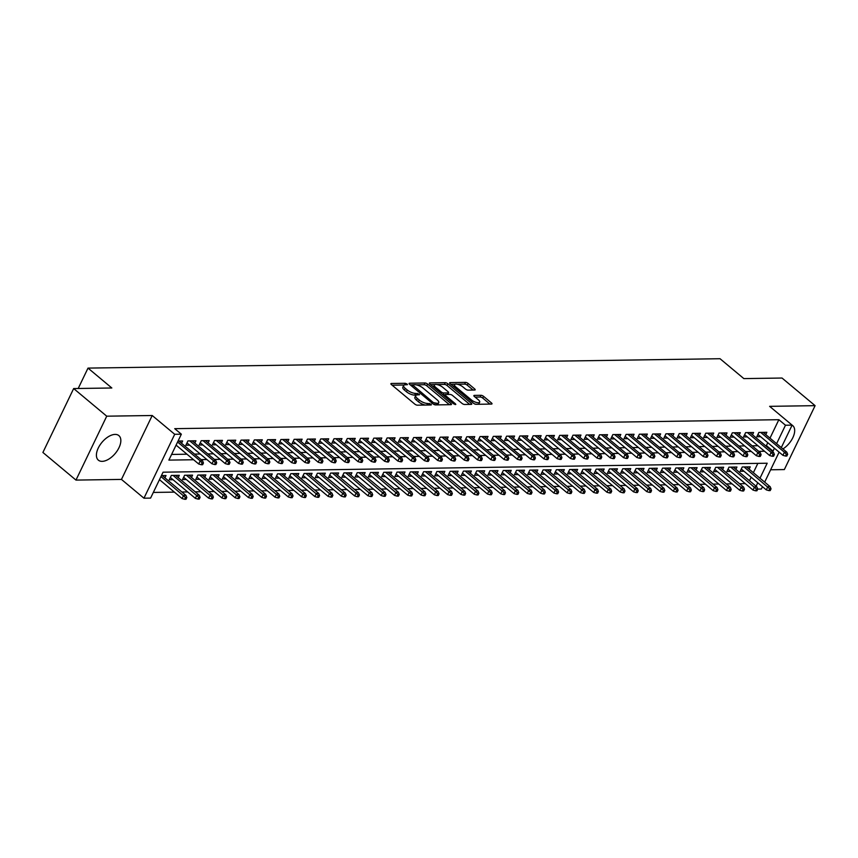 <?xml version="1.0" encoding="UTF-8"?>
<svg xmlns="http://www.w3.org/2000/svg" width="858" height="858" viewBox="0 0 858 858"><rect width="100%" height="100%" fill="white"/><g stroke="black" fill="none" stroke-linecap="round" stroke-linejoin="round"><path stroke-width="1.29" d="M407.089 384.019L405.266 383.279L391.42 383.483A2.016 0.719 25.7 0 0 390.905 383.698A2.016 0.719 25.7 0 0 391.409 384.588L414.789 404.107A2.016 0.719 25.7 0 0 417.396 405.18L431.242 404.965L431.242 404.193L427.627 403.474A6.446 2.284 25.7 0 1 419.305 400.075L417.353 398.444A6.446 2.284 25.7 0 1 415.722 395.592A6.446 2.284 25.7 0 1 417.374 394.905L419.519 394.734L419.165 394.112L415.551 393.393A6.446 2.284 25.7 0 1 407.228 389.982L405.276 388.352A6.446 2.284 25.7 0 1 403.646 385.499A6.446 2.284 25.7 0 1 405.287 384.824L407.443 384.652L407.089 384.019M115.101 434.405A15.991 8.666 129.9 0 0 99.914 445.12A15.991 8.666 129.9 0 0 98.37 460.156A15.991 8.666 129.9 0 0 102.134 461.357A15.991 8.666 129.9 0 0 117.332 450.643A15.991 8.666 129.9 0 0 118.876 435.607A15.991 8.666 129.9 0 0 115.101 434.405M474.667 390.025A2.016 0.719 25.7 0 0 475.182 389.822A2.016 0.719 25.7 0 0 474.667 388.931L468.114 383.451A2.016 0.719 25.7 0 0 465.508 382.389L450.128 382.614A2.016 0.719 25.7 0 0 449.613 382.829A2.016 0.719 25.7 0 0 450.128 383.719L473.509 403.239A2.016 0.719 25.7 0 0 476.104 404.3L491.484 404.075A2.016 0.719 25.7 0 0 491.999 403.861A2.016 0.719 25.7 0 0 491.495 402.97L483.569 396.353A2.016 0.719 25.7 0 0 480.963 395.291L474.388 395.388A2.016 0.719 25.7 0 0 473.873 395.602A2.016 0.719 25.7 0 0 474.377 396.493L478.314 399.774A5.384 1.909 25.7 0 1 479.676 402.155A5.384 1.909 25.7 0 1 476.308 402.423A5.384 1.909 25.7 0 1 471.332 399.882L455.941 387.022A5.384 1.909 25.7 0 1 454.579 384.641A5.384 1.909 25.7 0 1 457.947 384.373A5.384 1.909 25.7 0 1 462.912 386.926L465.486 389.06A2.016 0.719 25.7 0 0 468.082 390.133L474.667 390.025M769.991 438.138L778.86 419.701L785.478 425.225L792.116 425.128L781.306 447.586M73.659 388.556L106.735 416.184L75.976 480.094L42.9 452.466L73.659 388.556L111.83 387.988L88.009 368.103L720.034 358.719L743.843 378.603L782.024 378.035L815.1 405.662L769.626 406.338L792.116 425.128A15.991 8.666 129.9 0 1 792.717 425.6A15.991 8.666 129.9 0 1 793.307 436.636A15.991 8.666 129.9 0 1 782.914 448.938M75.976 480.094L121.461 479.418L152.209 415.508L106.735 416.184M152.209 415.508L174.71 434.287L181.349 434.191L168.876 460.103L193.597 459.738M778.86 419.701L174.732 428.668L181.349 434.191M427.584 384.052A2.016 0.719 25.7 0 0 424.978 382.99L409.598 383.215A2.016 0.719 25.7 0 0 409.084 383.429A2.016 0.719 25.7 0 0 409.598 384.32L432.968 403.839A2.016 0.719 25.7 0 0 435.574 404.901L450.954 404.676A2.016 0.719 25.7 0 0 451.469 404.461A2.016 0.719 25.7 0 0 450.954 403.571L427.584 384.052L426.748 385.778A2.016 0.719 25.7 0 0 424.142 384.716L416.216 384.834M429.869 382.915L445.248 382.689A2.016 0.719 25.7 0 1 447.844 383.751L471.224 403.271A2.016 0.719 25.7 0 1 471.739 404.161A2.016 0.719 25.7 0 1 471.224 404.375L464.639 404.472A2.016 0.719 25.7 0 1 462.033 403.41L452.552 395.495A2.016 0.719 25.7 0 0 449.957 394.423L445.592 394.487A2.016 0.719 25.7 0 0 445.077 394.701A2.016 0.719 25.7 0 0 445.581 395.592L455.459 403.839L455.812 404.461L453.625 403.861L429.858 384.019A2.016 0.719 25.7 0 1 429.354 383.129A2.016 0.719 25.7 0 1 429.869 382.915L429.504 383.655M770.623 469.776L784.341 469.573L815.1 405.662M749.131 469.154L750.235 466.859L742.267 466.977L740.186 471.289L743.972 471.235M735.853 469.347L736.958 467.052L728.989 467.17L726.908 471.492L730.694 471.428M722.575 469.541L723.68 467.245L715.711 467.363L713.631 471.685L717.417 471.632M709.298 469.744L710.403 467.449L702.434 467.567L700.353 471.879L704.139 471.825M696.02 469.937L697.125 467.642L689.156 467.76L687.076 472.082L690.862 472.029M682.743 470.13L683.847 467.835L675.879 467.964L673.798 472.275L677.584 472.222M669.465 470.334L670.57 468.039L662.601 468.157L660.521 472.479L664.307 472.415M656.188 470.527L657.292 468.232L649.324 468.35L647.243 472.672L651.029 472.619M642.91 470.731L644.015 468.436L636.046 468.554L633.965 472.865L637.751 472.812M629.633 470.924L630.737 468.629L622.769 468.747L620.688 473.069L624.474 473.005M616.355 471.117L617.46 468.822L609.491 468.94L607.41 473.262L611.196 473.208M603.077 471.321L604.182 469.026L596.213 469.144L594.133 473.455L597.919 473.401M589.8 471.514L590.905 469.219L582.936 469.337L580.855 473.659L584.641 473.605M576.522 471.718L577.627 469.423L569.658 469.541L567.578 473.852L571.364 473.798M563.245 471.911L564.35 469.616L556.381 469.734L554.3 474.056L558.086 473.991M549.967 472.104L551.072 469.809L543.103 469.927L541.023 474.249L544.809 474.195M536.69 472.308L537.794 470.012L529.826 470.13L527.745 474.442L531.531 474.388M523.412 472.501L524.517 470.205L516.548 470.323L514.468 474.646L518.253 474.581M510.135 472.694L511.239 470.399L503.271 470.516L501.19 474.839L504.976 474.785M496.857 472.897L497.962 470.602L489.993 470.72L487.912 475.032L491.698 474.978M483.58 473.09L484.684 470.795L476.716 470.913L474.635 475.235L478.421 475.182M470.302 473.294L471.407 470.999L463.438 471.117L461.357 475.429L465.143 475.375M457.024 473.487L458.129 471.192L450.16 471.31L448.08 475.632L451.866 475.568M443.747 473.68L444.852 471.385L436.883 471.503L434.802 475.825L438.588 475.772M430.469 473.884L431.574 471.589L423.605 471.707L421.525 476.018L425.311 475.965M417.192 474.077L418.296 471.782L410.328 471.9L408.247 476.222L412.033 476.158M403.914 474.27L405.019 471.975L397.05 472.093L394.97 476.415L398.756 476.362M390.637 474.474L391.741 472.179L383.773 472.297L381.692 476.608L385.478 476.555M377.359 474.667L378.464 472.372L370.495 472.49L368.414 476.812L372.2 476.758M364.082 474.871L365.186 472.576L357.218 472.694L355.137 477.005L358.923 476.951M350.804 475.064L351.909 472.769L343.94 472.887L341.859 477.209L345.645 477.145M337.526 475.257L338.631 472.962L330.662 473.08L328.582 477.402L332.368 477.348M324.249 475.461L325.354 473.166L317.385 473.284L315.304 477.595L319.09 477.541M310.971 475.654L312.076 473.359L304.107 473.477L302.027 477.799L305.813 477.745M297.694 475.847L298.799 473.552L290.83 473.68L288.749 477.992L292.535 477.938M284.416 476.051L285.521 473.755L277.552 473.873L275.472 478.196L279.258 478.131M271.139 476.244L272.243 473.948L264.275 474.066L262.194 478.389L265.98 478.335M257.861 476.447L258.966 474.152L250.997 474.27L248.917 478.582L252.702 478.528M244.584 476.64L245.688 474.345L237.72 474.463L235.639 478.785L239.425 478.721M231.306 476.834L232.411 474.538L224.442 474.656L222.361 478.979L226.147 478.925M218.029 477.037L219.133 474.742L211.165 474.86L209.084 479.172L212.87 479.118M204.751 477.23L205.856 474.935L197.887 475.053L195.806 479.375L199.592 479.322M191.473 477.434L192.578 475.139L184.609 475.257L182.529 479.568L186.315 479.515M178.196 477.627L179.301 475.332L171.332 475.45L169.251 479.772L173.037 479.708M181.542 443.275L182.647 440.98L178.046 441.055M194.82 443.082L195.924 440.787L187.956 440.905L185.875 445.216L189.661 445.163M208.097 442.878L209.202 440.583L201.233 440.701L199.153 445.023L202.938 444.97M221.375 442.685L222.479 440.39L214.511 440.508L212.43 444.83L216.216 444.766M234.652 442.492L235.757 440.197L227.788 440.315L225.708 444.626L229.494 444.573M247.93 442.288L249.034 439.993L241.066 440.111L238.985 444.433L242.771 444.38M261.207 442.095L262.312 439.8L254.343 439.918L252.263 444.24L256.049 444.176M274.485 441.902L275.59 439.607L267.621 439.725L265.54 444.036L269.326 443.983M287.762 441.698L288.867 439.403L280.898 439.521L278.818 443.843L282.604 443.79M301.04 441.505L302.145 439.21L294.176 439.328L292.095 443.64L295.881 443.586M314.318 441.302L315.422 439.006L307.454 439.124L305.373 443.447L309.159 443.393M327.595 441.109L328.7 438.813L320.731 438.931L318.65 443.254L322.436 443.189M340.873 440.915L341.977 438.62L334.009 438.738L331.928 443.05L335.714 442.996M354.15 440.712L355.255 438.417L347.286 438.535L345.206 442.857L348.991 442.803M367.428 440.519L368.532 438.224L360.564 438.341L358.483 442.664L362.269 442.599M380.705 440.315L381.81 438.02L373.841 438.148L371.761 442.46L375.547 442.406M393.983 440.122L395.088 437.827L387.119 437.945L385.049 442.267L388.824 442.213M407.26 439.929L408.365 437.634L400.396 437.752L398.326 442.063L402.102 442.009M420.538 439.725L421.643 437.43L413.674 437.548L411.604 441.87L415.379 441.816M433.816 439.532L434.92 437.237L426.952 437.355L424.882 441.677L428.657 441.613M447.093 439.339L448.198 437.044L440.229 437.162L438.159 441.473L441.934 441.42M460.371 439.135L461.475 436.84L453.507 436.958L451.437 441.28L455.223 441.226M473.648 438.942L474.753 436.647L466.784 436.765L464.714 441.087L468.5 441.023M486.926 438.738L488.03 436.443L480.062 436.561L477.992 440.883L481.778 440.83M500.203 438.545L501.308 436.25L493.339 436.368L491.269 440.69L495.055 440.637M513.481 438.352L514.586 436.057L506.617 436.175L504.547 440.486L508.333 440.433M526.758 438.148L527.863 435.853L519.894 435.971L517.824 440.293L521.61 440.24M540.036 437.955L541.141 435.66L533.172 435.778L531.102 440.1L534.888 440.036M553.313 437.762L554.418 435.467L546.449 435.585L544.38 439.897L548.165 439.843M566.591 437.559L567.696 435.263L559.727 435.381L557.657 439.704L561.443 439.65M579.869 437.365L580.973 435.07L573.005 435.188L570.935 439.5L574.721 439.446M593.146 437.162L594.251 434.867L586.282 434.985L584.212 439.307L587.998 439.253M606.424 436.969L607.528 434.674L599.56 434.791L597.49 439.114L601.276 439.049M619.701 436.776L620.806 434.48L612.837 434.598L610.767 438.91L614.553 438.856M632.979 436.572L634.083 434.277L626.115 434.395L624.045 438.717L627.831 438.663M646.256 436.379L647.361 434.084L639.392 434.202L637.322 438.524L641.108 438.459M659.534 436.186L660.639 433.891L652.67 434.009L650.6 438.32L654.386 438.266M672.811 435.982L673.916 433.687L665.947 433.805L663.878 438.127L667.663 438.073M686.089 435.789L687.194 433.494L679.225 433.612L677.155 437.923L680.941 437.87M699.367 435.585L700.471 433.29L692.503 433.408L690.433 437.73L694.219 437.677M712.644 435.392L713.749 433.097L705.78 433.215L703.71 437.537L707.496 437.473M725.922 435.199L727.026 432.904L719.058 433.022L716.988 437.333L720.774 437.28M739.199 434.995L740.304 432.7L732.335 432.818L730.265 437.14L734.051 437.087M752.477 434.802L753.581 432.507L745.613 432.625L743.543 436.947L747.329 436.883M171.6 454.44L186.98 454.204M194.498 454.096L200.257 454.011M207.775 453.903L213.535 453.818M221.053 453.7L226.812 453.614M234.331 453.507L240.09 453.421M247.608 453.314L253.367 453.228M260.886 453.11L266.645 453.024M274.163 452.917L279.923 452.831M287.441 452.713L293.2 452.627M300.718 452.52L306.478 452.434M313.996 452.327L319.755 452.241M327.273 452.123L333.033 452.037M340.551 451.93L346.31 451.844M353.828 451.726L359.588 451.651M367.106 451.533L372.865 451.447M380.384 451.34L386.143 451.254M393.661 451.136L399.42 451.051M406.939 450.943L412.698 450.858M420.216 450.75L425.976 450.664M433.494 450.547L439.253 450.461M446.771 450.353L452.531 450.268M460.049 450.15L465.808 450.064M473.326 449.957L479.086 449.871M486.604 449.764L492.363 449.678M499.882 449.56L505.641 449.474M513.159 449.367L518.918 449.281M526.437 449.174L532.196 449.088M539.714 448.97L545.474 448.884M552.992 448.777L558.751 448.691M566.269 448.573L572.029 448.487M579.547 448.38L585.306 448.294M592.824 448.187L598.584 448.101M606.102 447.983L611.861 447.897M619.379 447.79L625.139 447.704M632.657 447.597L638.416 447.511M645.935 447.393L651.694 447.308M659.212 447.2L664.971 447.115M672.49 446.997L678.249 446.911M685.767 446.804L691.527 446.718M699.045 446.61L704.804 446.525M712.322 446.407L718.082 446.321M725.6 446.214L731.359 446.128M738.877 446.01L744.637 445.924M752.155 445.817L757.914 445.731M765.433 445.624L766.398 445.602L767.792 442.696M765.754 434.598L766.859 432.303L758.89 432.432L756.82 436.743L760.606 436.69M153.314 492.438L174.388 492.127M181.907 492.009L187.666 491.924M195.184 491.816L200.944 491.731M208.462 491.623L214.221 491.537M221.739 491.419L227.499 491.334M235.017 491.226L240.776 491.141M248.294 491.023L254.054 490.937M261.572 490.83L267.331 490.744M274.85 490.637L280.609 490.551M288.127 490.433L293.886 490.347M301.405 490.24L307.164 490.154M314.682 490.047L320.442 489.961M327.96 489.843L333.719 489.757M341.237 489.65L346.997 489.564M354.515 489.446L360.274 489.36M367.792 489.253L373.552 489.167M381.07 489.06L386.829 488.974M394.348 488.856L400.107 488.77M407.625 488.663L413.384 488.577M420.903 488.47L426.662 488.384M434.18 488.266L439.94 488.181M447.458 488.073L453.217 487.988M460.735 487.87L466.495 487.784M474.013 487.676L479.772 487.591M487.29 487.483L493.05 487.398M500.568 487.28L506.327 487.194M513.845 487.087L519.605 487.001M527.123 486.883L532.882 486.808M540.401 486.69L546.16 486.604M553.678 486.497L559.437 486.411M566.956 486.293L572.715 486.207M580.233 486.1L585.993 486.014M593.511 485.907L599.27 485.821M606.788 485.703L612.548 485.617M620.066 485.51L625.825 485.424M633.343 485.306L639.103 485.22M646.621 485.113L652.38 485.027M659.899 484.92L665.658 484.834M673.176 484.716L678.935 484.631M686.454 484.523L692.213 484.438M699.742 484.33L705.49 484.244M713.019 484.126L718.768 484.041M726.297 483.933L732.056 483.848M739.575 483.73L745.334 483.644M749.484 480.737L751.168 477.241M753.367 472.683L757.85 463.363M164.918 477.82L166.023 475.525L161.422 475.6M88.009 368.103L78.196 388.492M762.483 486.69L761.357 489.039L757.743 489.092M759.984 478.206L767.191 463.223L163.063 472.19L150.59 498.101L143.951 498.198L174.71 434.287M121.461 479.418L143.951 498.198M779.118 452.145L764.682 482.132M772.05 451.147L773.015 451.136L774.409 448.219M776.608 443.661L785.478 425.225M201.115 459.62L206.875 459.534M214.393 459.427L220.152 459.341M227.67 459.223L233.43 459.137M240.948 459.03L246.707 458.944M254.225 458.837L259.985 458.751M267.503 458.633L273.262 458.547M280.781 458.44L286.54 458.354M294.058 458.247L299.817 458.161M307.336 458.043L313.095 457.957M320.613 457.85L326.372 457.764M333.891 457.646L339.65 457.561M347.168 457.453L352.928 457.368M360.446 457.26L366.205 457.175M373.723 457.057L379.483 456.971M387.001 456.864L392.76 456.778M400.278 456.66L406.038 456.585M413.556 456.467L419.315 456.381M426.834 456.274L432.593 456.188M440.111 456.07L445.87 455.984M453.389 455.877L459.148 455.791M466.666 455.684L472.426 455.598M479.944 455.48L485.703 455.394M493.221 455.287L498.981 455.201M506.499 455.083L512.258 454.997M519.776 454.89L525.536 454.804M533.054 454.697L538.813 454.611M546.332 454.493L552.091 454.408M559.609 454.3L565.368 454.214M572.887 454.107L578.646 454.021M586.164 453.903L591.923 453.818M599.442 453.71L605.201 453.625M612.719 453.507L618.479 453.421M625.997 453.314L631.756 453.228M639.274 453.121L645.034 453.035M652.552 452.917L658.311 452.831M665.829 452.724L671.589 452.638M679.107 452.52L684.866 452.445M692.385 452.327L698.144 452.241M705.662 452.134L711.421 452.048M718.94 451.93L724.699 451.844M732.217 451.737L737.977 451.651M745.495 451.544L751.254 451.458M758.772 451.34L764.532 451.254M756.102 486.261L757.786 482.764M766.398 445.602L773.015 451.136M403.646 385.499L402.81 387.226A6.446 2.284 25.7 0 0 404.45 390.079L405.276 388.352M416.291 395.098L414.725 395.12A6.446 2.284 25.7 0 1 406.392 391.709L404.45 390.079M415.722 395.592L414.897 397.318A6.446 2.284 25.7 0 0 416.527 400.171L417.353 398.444M425.321 405.062A6.446 2.284 25.7 0 1 418.468 401.801L416.527 400.171M404.215 385.006L392.127 385.188M449.41 404.697L426.748 385.778M436.336 404.89L437.076 403.335A6.446 2.284 25.7 0 0 438.728 402.659A6.446 2.284 25.7 0 0 437.097 399.807L423.069 388.095A6.446 2.284 25.7 0 0 414.736 384.684L410.317 384.92M411.851 386.197L412.494 384.856L433.365 402.616L437.076 403.335M437.323 404.879A6.446 2.284 25.7 0 0 437.902 404.386L438.728 402.659M430.577 384.62L434.931 384.556M436.851 384.523L444.412 384.416L445.248 382.689M469.669 404.397L447.018 385.478A2.016 0.719 25.7 0 0 444.412 384.416M442.717 387.28A5.384 1.909 25.7 0 0 437.741 384.727A5.384 1.909 25.7 0 0 434.373 384.995A5.384 1.909 25.7 0 0 435.746 387.376L441.162 391.902A2.016 0.719 25.7 0 0 443.768 392.975L448.133 392.91A2.016 0.719 25.7 0 0 448.648 392.696A2.016 0.719 25.7 0 0 448.144 391.806L442.717 387.28M434.373 384.995L433.547 386.722A5.384 1.909 25.7 0 0 433.472 387.033M442.631 394.68A2.016 0.719 25.7 0 0 442.942 394.701L443.768 392.975M444.38 396.139L445.077 394.701L442.942 394.701M447.801 394.455A2.016 0.719 25.7 0 0 447.822 394.423L448.648 392.696M454.579 384.641L453.753 386.368A5.384 1.909 25.7 0 0 453.678 386.679M474.324 403.775A5.384 1.909 25.7 0 0 476.104 404.3M478.432 404.268A5.384 1.909 25.7 0 0 478.839 403.882L479.676 402.155M489.939 404.097L482.732 398.08A2.016 0.719 25.7 0 0 480.137 397.018L475.096 397.093M473.123 390.058L467.278 385.178A2.016 0.719 25.7 0 0 464.682 384.116L457.325 384.223M454.987 384.255L450.847 384.32M184.663 499.281L185.993 499.259L186.819 497.533L185.489 497.554L184.663 499.281L182.078 498.541L183.58 495.431L185.961 495.398L162.237 475.589M185.489 497.554L160.961 476.555M182.078 498.541L159.459 479.665M185.961 495.398L186.819 497.533M176.094 445.12L198.702 463.996L200.204 460.885L177.585 442.009M202.123 463.009L201.287 464.736L202.617 464.714L203.443 462.988L202.123 463.009L200.204 460.885L202.595 460.853L178.861 441.033M198.702 463.996L201.287 464.736M203.443 462.988L202.595 460.853M197.941 499.088L199.271 499.066L200.096 497.34L198.766 497.361L197.941 499.088L195.356 498.348L196.857 495.238L199.238 495.205L175.515 475.386M198.766 497.361L173.123 475.418M195.356 498.348L170.356 477.477M199.238 495.205L200.096 497.34M211.218 498.884L212.548 498.873L213.374 497.136L212.044 497.157L211.218 498.884L208.633 498.155L210.135 495.045L212.516 495.002L188.792 475.193M212.044 497.157L186.401 475.225M208.633 498.155L183.633 477.273M212.516 495.002L213.374 497.136M224.496 498.691L225.826 498.67L226.651 496.943L225.322 496.964L224.496 498.691L221.911 497.951L223.412 494.841L225.793 494.809L202.07 474.989M225.322 496.964L199.678 475.032M221.911 497.951L196.911 477.08M225.793 494.809L226.651 496.943M237.773 498.498L239.103 498.477L239.929 496.75L238.61 496.771L237.773 498.498L235.189 497.758L236.69 494.648L239.071 494.616L215.347 474.796M238.61 496.771L212.956 474.828M235.189 497.758L210.189 476.876M239.071 494.616L239.929 496.75M186.98 442.921L211.98 463.803L213.481 460.692L189.747 440.873M215.401 462.816L214.564 464.543L215.894 464.521L216.72 462.794L215.401 462.816L213.481 460.692L215.873 460.66L192.138 440.84M211.98 463.803L214.564 464.543M216.72 462.794L215.873 460.66M200.257 442.728L225.257 463.61L226.759 460.499L203.024 440.68M228.678 462.612L227.842 464.339L229.172 464.317L229.998 462.591L228.678 462.612L226.759 460.499L229.15 460.456L205.416 440.647M225.257 463.61L227.842 464.339M229.998 462.591L229.15 460.456M213.535 442.535L238.535 463.406L240.036 460.296L216.302 440.486M241.956 462.419L241.119 464.146L242.449 464.124L243.286 462.398L241.956 462.419L240.036 460.296L242.428 460.263L218.693 440.444M238.535 463.406L241.119 464.146M243.286 462.398L242.428 460.263M226.812 442.331L251.812 463.213L253.314 460.103L229.579 440.283M255.234 462.215L254.397 463.953L255.727 463.931L256.563 462.205L255.234 462.215L253.314 460.103L255.705 460.07L231.971 440.251M251.812 463.213L254.397 463.953M256.563 462.205L255.705 460.07M251.051 498.294L252.381 498.273L253.207 496.546L251.887 496.567L251.051 498.294L248.466 497.554L249.968 494.455L252.349 494.412L228.625 474.603M251.887 496.567L226.233 474.635M248.466 497.554L223.466 476.683M252.349 494.412L253.207 496.546M240.09 442.138L265.09 463.009L266.591 459.899L242.857 440.09M268.511 462.022L267.675 463.749L269.004 463.728L269.841 462.001L268.511 462.022L266.591 459.899L268.983 459.867L245.249 440.057M265.09 463.009L267.675 463.749M269.841 462.001L268.983 459.867M264.328 498.101L265.658 498.08L266.484 496.353L265.165 496.374L264.328 498.101L261.744 497.361L263.245 494.251L265.626 494.219L241.902 474.399M265.165 496.374L239.511 474.442M261.744 497.361L236.744 476.49M265.626 494.219L266.484 496.353M253.367 441.945L278.367 462.816L279.869 459.706L256.134 439.886M281.789 461.829L280.952 463.556L282.282 463.534L283.119 461.808L281.789 461.829L279.869 459.706L282.261 459.674L258.526 439.854M278.367 462.816L280.952 463.556M283.119 461.808L282.261 459.674M277.606 497.897L278.936 497.887L279.762 496.16L278.442 496.171L277.606 497.897L275.021 497.168L276.523 494.058L278.904 494.026L255.18 474.206M278.442 496.171L252.788 474.238M275.021 497.168L250.021 476.287M278.904 494.026L279.762 496.16M266.645 441.741L291.645 462.623L293.146 459.513L269.412 439.693M295.066 461.625L294.23 463.352L295.56 463.341L296.396 461.615L295.066 461.625L293.146 459.513L295.538 459.47L271.804 439.661M291.645 462.623L294.23 463.352M296.396 461.615L295.538 459.47M290.883 497.704L292.213 497.683L293.039 495.956L291.72 495.978L290.883 497.704L288.299 496.964L289.8 493.854L292.181 493.822L268.457 474.002M291.72 495.978L266.066 474.045M288.299 496.964L263.299 476.093M292.181 493.822L293.039 495.956M279.923 441.548L304.922 462.419L306.424 459.309L282.69 439.5M308.344 461.432L307.507 463.159L308.837 463.138L309.674 461.411L308.344 461.432L306.424 459.309L308.816 459.277L285.081 439.457M304.922 462.419L307.507 463.159M309.674 461.411L308.816 459.277M304.161 497.511L305.491 497.49L306.317 495.763L304.998 495.785L304.161 497.511L301.576 496.771L303.078 493.661L305.459 493.629L281.735 473.809M304.998 495.785L279.343 473.841M301.576 496.771L276.576 475.9M305.459 493.629L306.317 495.763M293.2 441.344L318.2 462.226L319.702 459.116L295.967 439.296M321.621 461.239L320.785 462.966L322.115 462.945L322.951 461.218L321.621 461.239L319.702 459.116L322.093 459.084L298.359 439.264M318.2 462.226L320.785 462.966M322.951 461.218L322.093 459.084M317.439 497.308L318.768 497.297L319.594 495.559L318.275 495.581L317.439 497.308L314.854 496.578L316.355 493.468L318.736 493.425L295.013 473.616M318.275 495.581L292.621 473.648M314.854 496.578L289.854 475.697M318.736 493.425L319.594 495.559M306.478 441.151L331.478 462.022L332.979 458.923L309.245 439.103M334.899 461.036L334.062 462.762L335.392 462.741L336.229 461.014L334.899 461.036L332.979 458.923L335.371 458.88L311.636 439.071M331.478 462.022L334.062 462.762M336.229 461.014L335.371 458.88M330.716 497.114L332.046 497.093L332.872 495.366L331.553 495.388L330.716 497.114L328.131 496.374L329.633 493.264L332.014 493.232L308.29 473.412M331.553 495.388L305.898 473.455M328.131 496.374L303.131 475.504M332.014 493.232L332.872 495.366M319.755 440.958L344.755 461.829L346.257 458.719L322.522 438.91M348.176 460.843L347.34 462.569L348.67 462.548L349.506 460.821L348.176 460.843L346.257 458.719L348.648 458.687L324.914 438.867M344.755 461.829L347.34 462.569M349.506 460.821L348.648 458.687M343.994 496.921L345.324 496.9L346.149 495.173L344.83 495.195L343.994 496.921L341.409 496.181L342.91 493.071L345.291 493.039L321.568 473.219M344.83 495.195L319.176 473.251M341.409 496.181L316.409 475.3M345.291 493.039L346.149 495.173M333.033 440.755L358.033 461.636L359.534 458.526L335.8 438.706M361.454 460.639L360.617 462.365L361.947 462.355L362.784 460.628L361.454 460.639L359.534 458.526L361.926 458.494L338.191 438.674M358.033 461.636L360.617 462.365M362.784 460.628L361.926 458.494M357.271 496.718L358.601 496.696L359.427 494.969L358.108 494.991L357.271 496.718L354.686 495.978L356.188 492.878L358.58 492.835L334.845 473.026M358.108 494.991L332.454 473.058M354.686 495.978L329.686 475.107M358.58 492.835L359.427 494.969M346.31 440.562L371.31 461.432L372.812 458.322L349.077 438.513M374.731 460.446L373.895 462.172L375.225 462.151L376.061 460.424L374.731 460.446L372.812 458.322L375.203 458.29L351.469 438.47M371.31 461.432L373.895 462.172M376.061 460.424L375.203 458.29M370.549 496.525L371.879 496.503L372.704 494.776L371.385 494.798L370.549 496.525L367.964 495.785L369.466 492.674L371.857 492.642L348.123 472.822M371.385 494.798L345.731 472.865M367.964 495.785L342.964 474.914M371.857 492.642L372.704 494.776M359.588 440.369L384.588 461.239L386.089 458.129L362.355 438.309M388.009 460.253L387.173 461.979L388.502 461.958L389.339 460.231L388.009 460.253L386.089 458.129L388.481 458.097L364.747 438.277M384.588 461.239L387.173 461.979M389.339 460.231L388.481 458.097M383.826 496.321L385.156 496.31L385.982 494.583L384.663 494.594L383.826 496.321L381.242 495.592L382.743 492.481L385.135 492.438L361.4 472.629M384.663 494.594L359.009 472.661M381.242 495.592L356.242 474.71M385.135 492.438L385.982 494.583M372.865 440.165L397.865 461.046L399.367 457.936L375.632 438.116M401.287 460.049L400.45 461.776L401.78 461.765L402.616 460.027L401.287 460.049L399.367 457.936L401.759 457.893L378.024 438.084M397.865 461.046L400.45 461.776M402.616 460.027L401.759 457.893M397.104 496.128L398.434 496.106L399.26 494.38L397.94 494.401L397.104 496.128L394.519 495.388L396.021 492.278L398.412 492.245L374.678 472.426M397.94 494.401L372.286 472.468M394.519 495.388L369.519 474.517M398.412 492.245L399.26 494.38M386.143 439.972L411.143 460.843L412.644 457.732L388.91 437.923M414.564 459.856L413.728 461.583L415.058 461.561L415.894 459.834L414.564 459.856L412.644 457.732L415.036 457.7L391.302 437.88M411.143 460.843L413.728 461.583M415.894 459.834L415.036 457.7M410.381 495.935L411.711 495.913L412.537 494.187L411.218 494.208L410.381 495.935L407.797 495.195L409.298 492.084L411.69 492.052L387.955 472.232M411.218 494.208L385.564 472.265M407.797 495.195L382.797 474.324M411.69 492.052L412.537 494.187M399.42 439.768L424.42 460.649L425.922 457.539L402.188 437.719M427.842 459.663L427.005 461.389L428.335 461.368L429.172 459.641L427.842 459.663L425.922 457.539L428.314 457.507L404.579 437.687M424.42 460.649L427.005 461.389M429.172 459.641L428.314 457.507M423.659 495.731L424.989 495.709L425.815 493.983L424.495 494.004L423.659 495.731L421.074 495.002L422.576 491.891L424.967 491.849L401.233 472.039M424.495 494.004L398.841 472.072M421.074 495.002L396.074 474.12M424.967 491.849L425.815 493.983M412.709 439.575L437.698 460.446L439.199 457.346L415.465 437.526M441.119 459.459L440.283 461.186L441.613 461.164L442.449 459.438L441.119 459.459L439.199 457.346L441.591 457.303L417.857 437.494M437.698 460.446L440.283 461.186M442.449 459.438L441.591 457.303M436.936 495.538L438.266 495.516L439.092 493.79L437.773 493.811L436.936 495.538L434.352 494.798L435.853 491.688L438.245 491.655L414.511 471.836M437.773 493.811L412.119 471.879M434.352 494.798L409.352 473.927M438.245 491.655L439.092 493.79M425.986 439.382L450.976 460.253L452.477 457.142L428.743 437.333M454.397 459.266L453.56 460.993L454.89 460.971L455.727 459.245L454.397 459.266L452.477 457.142L454.869 457.11L431.134 437.29M450.976 460.253L453.56 460.993M455.727 459.245L454.869 457.11M450.214 495.345L451.544 495.323L452.37 493.597L451.051 493.607L450.214 495.345L447.629 494.605L449.131 491.495L451.522 491.462L427.788 471.643M451.051 493.607L425.396 471.675M447.629 494.605L422.629 473.723M451.522 491.462L452.37 493.597M439.264 439.178L464.253 460.06L465.755 456.949L442.02 437.13M467.674 459.062L466.838 460.789L468.168 460.778L469.004 459.051L467.674 459.062L465.755 456.949L468.146 456.906L444.412 437.097M464.253 460.06L466.838 460.789M469.004 459.051L468.146 456.906M463.492 495.141L464.821 495.12L465.647 493.393L464.328 493.414L463.492 495.141L460.907 494.401L462.408 491.291L464.8 491.259L441.066 471.45M464.328 493.414L438.674 471.482M460.907 494.401L435.907 473.53M464.8 491.259L465.647 493.393M452.541 438.985L477.531 459.856L479.032 456.746L455.298 436.936M480.952 458.869L480.115 460.596L481.445 460.574L482.282 458.848L480.952 458.869L479.032 456.746L481.424 456.713L457.689 436.894M477.531 459.856L480.115 460.596M482.282 458.848L481.424 456.713M476.769 494.948L478.099 494.927L478.925 493.2L477.606 493.221L476.769 494.948L474.184 494.208L475.686 491.098L478.078 491.066L454.343 471.246M477.606 493.221L451.951 471.278M474.184 494.208L449.184 473.337M478.078 491.066L478.925 493.2M465.819 438.792L490.808 459.663L492.31 456.553L468.575 436.733M494.229 458.676L493.393 460.403L494.723 460.381L495.559 458.655L494.229 458.676L492.31 456.553L494.701 456.52L470.967 436.701M490.808 459.663L493.393 460.403M495.559 458.655L494.701 456.52M490.047 494.744L491.377 494.734L492.202 493.007L490.883 493.018L490.047 494.744L487.462 494.015L488.963 490.905L491.355 490.862L467.621 471.053M490.883 493.018L465.229 471.085M487.462 494.015L462.462 473.133M491.355 490.862L492.202 493.007M479.096 438.588L504.086 459.47L505.587 456.359L481.853 436.54M507.507 458.472L506.67 460.199L508 460.178L508.837 458.451L507.507 458.472L505.587 456.359L507.979 456.317L484.244 436.507M504.086 459.47L506.67 460.199M508.837 458.451L507.979 456.317M503.324 494.551L504.654 494.53L505.48 492.803L504.161 492.824L503.324 494.551L500.74 493.811L502.241 490.701L504.633 490.669L480.898 470.849M504.161 492.824L478.507 470.892M500.74 493.811L475.74 472.94M504.633 490.669L505.48 492.803M492.374 438.395L517.363 459.266L518.865 456.156L495.13 436.347M520.785 458.279L519.948 460.006L521.278 459.985L522.114 458.258L520.785 458.279L518.865 456.156L521.256 456.124L497.522 436.304M517.363 459.266L519.948 460.006M522.114 458.258L521.256 456.124M516.602 494.358L517.932 494.337L518.758 492.61L517.438 492.631L516.602 494.358L514.017 493.618L515.519 490.508L517.91 490.476L494.176 470.656M517.438 492.631L491.784 470.688M514.017 493.618L489.017 472.737M517.91 490.476L518.758 492.61M529.879 494.154L531.209 494.133L532.035 492.406L530.716 492.428L529.879 494.154L527.295 493.414L528.796 490.315L531.188 490.272L507.453 470.463M530.716 492.428L505.062 470.495M527.295 493.414L502.295 472.544M531.188 490.272L532.035 492.406M543.157 493.961L544.487 493.94L545.313 492.213L543.993 492.235L543.157 493.961L540.572 493.221L542.074 490.111L544.465 490.079L520.731 470.259M543.993 492.235L518.339 470.302M540.572 493.221L515.572 472.35M544.465 490.079L545.313 492.213M505.652 438.191L530.641 459.073L532.142 455.963L508.408 436.143M534.062 458.086L533.226 459.813L534.555 459.791L535.392 458.065L534.062 458.086L532.142 455.963L534.534 455.93L510.8 436.111M530.641 459.073L533.226 459.813M535.392 458.065L534.534 455.93M518.929 437.998L543.918 458.869L545.42 455.77L521.685 435.95M547.34 457.882L546.503 459.609L547.833 459.588L548.67 457.861L547.34 457.882L545.42 455.77L547.812 455.727L524.077 435.918M543.918 458.869L546.503 459.609M548.67 457.861L547.812 455.727M532.207 437.805L557.196 458.676L558.697 455.566L534.963 435.746M560.617 457.689L559.781 459.416L561.111 459.395L561.947 457.668L560.617 457.689L558.697 455.566L561.089 455.534L537.355 435.714M557.196 458.676L559.781 459.416M561.947 457.668L561.089 455.534M556.434 493.768L557.764 493.747L558.59 492.02L557.271 492.031L556.434 493.768L553.85 493.028L555.351 489.918L557.743 489.886L534.008 470.066M557.271 492.031L531.617 470.098M553.85 493.028L528.85 472.147M557.743 489.886L558.59 492.02M545.484 437.601L570.473 458.483L571.975 455.373L548.241 435.553M573.895 457.486L573.058 459.212L574.388 459.202L575.225 457.475L573.895 457.486L571.975 455.373L574.367 455.33L550.632 435.521M570.473 458.483L573.058 459.212M575.225 457.475L574.367 455.33M569.712 493.565L571.042 493.543L571.868 491.816L570.549 491.838L569.712 493.565L567.127 492.824L568.629 489.714L571.02 489.682L547.286 469.873M570.549 491.838L544.894 469.905M567.127 492.824L542.127 471.954M571.02 489.682L571.868 491.816M558.762 437.408L583.751 458.279L585.253 455.169L561.518 435.36M587.172 457.293L586.336 459.019L587.666 458.998L588.502 457.271L587.172 457.293L585.253 455.169L587.644 455.137L563.91 435.317M583.751 458.279L586.336 459.019M588.502 457.271L587.644 455.137M582.99 493.371L584.319 493.35L585.145 491.623L583.826 491.645L582.99 493.371L580.405 492.631L581.906 489.521L584.298 489.489L560.564 469.669M583.826 491.645L558.172 469.701M580.405 492.631L555.405 471.761M584.298 489.489L585.145 491.623M572.039 437.205L597.029 458.086L598.53 454.976L574.796 435.156M600.45 457.099L599.613 458.826L600.943 458.805L601.78 457.078L600.45 457.099L598.53 454.976L600.922 454.944L577.187 435.124M597.029 458.086L599.613 458.826M601.78 457.078L600.922 454.944M596.267 493.168L597.597 493.157L598.423 491.419L597.104 491.441L596.267 493.168L593.682 492.438L595.184 489.328L597.576 489.285L573.841 469.476M597.104 491.441L571.449 469.508M593.682 492.438L568.682 471.557M597.576 489.285L598.423 491.419M585.317 437.012L610.306 457.893L611.808 454.783L588.073 434.963M613.727 456.896L612.891 458.622L614.221 458.601L615.057 456.874L613.727 456.896L611.808 454.783L614.199 454.74L590.465 434.931M610.306 457.893L612.891 458.622M615.057 456.874L614.199 454.74M609.545 492.975L610.875 492.953L611.711 491.226L610.381 491.248L609.545 492.975L606.96 492.235L608.461 489.124L610.853 489.092L587.119 469.272M610.381 491.248L584.727 469.315M606.96 492.235L581.96 471.364M610.853 489.092L611.711 491.226M598.594 436.819L623.584 457.689L625.085 454.579L601.351 434.77M627.005 456.703L626.168 458.429L627.498 458.408L628.335 456.681L627.005 456.703L625.085 454.579L627.477 454.547L603.742 434.727M623.584 457.689L626.168 458.429M628.335 456.681L627.477 454.547M622.822 492.782L624.152 492.76L624.989 491.033L623.659 491.055L622.822 492.782L620.237 492.042L621.739 488.931L624.131 488.899L600.396 469.079M623.659 491.055L598.005 469.111M620.237 492.042L595.237 471.16M624.131 488.899L624.989 491.033M611.872 436.615L636.861 457.496L638.363 454.386L614.628 434.566M640.283 456.499L639.446 458.236L640.776 458.215L641.612 456.488L640.283 456.499L638.363 454.386L640.754 454.354L617.02 434.534M636.861 457.496L639.446 458.236M641.612 456.488L640.754 454.354M636.1 492.578L637.43 492.556L638.266 490.83L636.936 490.851L636.1 492.578L633.515 491.838L635.017 488.738L637.408 488.695L613.674 468.886M636.936 490.851L611.282 468.918M633.515 491.838L608.515 470.967M637.408 488.695L638.266 490.83M625.15 436.422L650.15 457.293L651.64 454.182L627.906 434.373M653.56 456.306L652.724 458.033L654.053 458.011L654.89 456.284L653.56 456.306L651.64 454.182L654.032 454.15L630.298 434.341M650.15 457.293L652.724 458.033M654.89 456.284L654.032 454.15M649.377 492.385L650.707 492.363L651.544 490.637L650.214 490.658L649.377 492.385L646.793 491.645L648.294 488.534L650.686 488.502L626.951 468.683M650.214 490.658L624.56 468.725M646.793 491.645L621.793 470.774M650.686 488.502L651.544 490.637M638.427 436.229L663.427 457.099L664.918 453.989L641.183 434.169M666.838 456.113L666.001 457.84L667.331 457.818L668.168 456.091L666.838 456.113L664.918 453.989L667.31 453.957L643.575 434.137M663.427 457.099L666.001 457.84M668.168 456.091L667.31 453.957M662.655 492.181L663.985 492.17L664.821 490.444L663.491 490.454L662.655 492.181L660.07 491.452L661.572 488.341L663.963 488.299L640.229 468.489M663.491 490.454L637.837 468.522M660.07 491.452L635.07 470.57M663.963 488.299L664.821 490.444M651.705 436.025L676.705 456.906L678.195 453.796L654.461 433.976M680.115 455.909L679.279 457.636L680.609 457.625L681.445 455.888L680.115 455.909L678.195 453.796L680.587 453.753L656.853 433.944M676.705 456.906L679.279 457.636M681.445 455.888L680.587 453.753M675.932 491.988L677.262 491.966L678.099 490.24L676.769 490.261L675.932 491.988L673.348 491.248L674.849 488.138L677.241 488.105L653.506 468.286M676.769 490.261L651.115 468.329M673.348 491.248L648.348 470.377M677.241 488.105L678.099 490.24M664.982 435.832L689.982 456.703L691.473 453.592L667.739 433.783M693.393 455.716L692.556 457.443L693.886 457.421L694.723 455.695L693.393 455.716L691.473 453.592L693.865 453.56L670.13 433.74M689.982 456.703L692.556 457.443M694.723 455.695L693.865 453.56M689.21 491.795L690.54 491.773L691.376 490.047L690.047 490.068L689.21 491.795L686.625 491.055L688.127 487.945L690.518 487.912L666.784 468.093M690.047 490.068L664.392 468.125M686.625 491.055L661.625 470.184M690.518 487.912L691.376 490.047M678.26 435.628L703.26 456.51L704.75 453.399L681.016 433.58M706.67 455.523L705.834 457.25L707.164 457.228L708 455.501L706.67 455.523L704.75 453.399L707.142 453.367L683.408 433.547M703.26 456.51L705.834 457.25M708 455.501L707.142 453.367M702.487 491.591L703.817 491.58L704.654 489.843L703.324 489.864L702.487 491.591L699.903 490.862L701.404 487.752L703.796 487.709L680.062 467.9M703.324 489.864L677.67 467.932M699.903 490.862L674.903 469.98M703.796 487.709L704.654 489.843M691.537 435.435L716.537 456.306L718.028 453.206L694.294 433.387M719.948 455.319L719.111 457.046L720.441 457.024L721.278 455.298L719.948 455.319L718.028 453.206L720.42 453.163L696.685 433.354M716.537 456.306L719.111 457.046M721.278 455.298L720.42 453.163M715.765 491.398L717.095 491.377L717.932 489.65L716.602 489.671L715.765 491.398L713.18 490.658L714.682 487.548L717.074 487.516L693.339 467.696M716.602 489.671L690.947 467.739M713.18 490.658L688.18 469.787M717.074 487.516L717.932 489.65M704.815 435.242L729.815 456.113L731.306 453.003L707.571 433.193M733.225 455.126L732.389 456.853L733.719 456.831L734.555 455.105L733.225 455.126L731.306 453.003L733.697 452.97L709.963 433.151M729.815 456.113L732.389 456.853M734.555 455.105L733.697 452.97M729.043 491.205L730.373 491.184L731.209 489.457L729.879 489.478L729.043 491.205L726.458 490.465L727.959 487.355L730.351 487.323L706.617 467.503M729.879 489.478L704.225 467.535M726.458 490.465L701.458 469.583M730.351 487.323L731.209 489.457M718.092 435.038L743.092 455.92L744.583 452.81L720.849 432.99M746.503 454.922L745.666 456.649L746.996 456.638L747.833 454.912L746.503 454.922L744.583 452.81L746.975 452.767L723.24 432.958M743.092 455.92L745.666 456.649M747.833 454.912L746.975 452.767M742.32 491.001L743.65 490.98L744.487 489.253L743.157 489.274L742.32 491.001L739.735 490.261L741.237 487.162L743.629 487.119L719.894 467.31M743.157 489.274L717.503 467.342M739.735 490.261L714.735 469.39M743.629 487.119L744.487 489.253M731.37 434.845L756.37 455.716L757.861 452.606L734.126 432.797M759.78 454.729L758.944 456.456L760.274 456.435L761.11 454.708L759.78 454.729L757.861 452.606L760.252 452.574L736.518 432.754M756.37 455.716L758.944 456.456M761.11 454.708L760.252 452.574M755.598 490.808L756.928 490.787L757.764 489.06L756.434 489.081L755.598 490.808L753.013 490.068L754.514 486.958L756.906 486.926L733.172 467.106M756.434 489.081L730.78 467.149M753.013 490.068L728.013 469.197M756.906 486.926L757.764 489.06M744.647 434.652L769.647 455.523L771.138 452.413L747.404 432.593M773.058 454.536L772.221 456.263L773.551 456.241L774.388 454.515L773.058 454.536L771.138 452.413L773.53 452.381L749.795 432.561M769.647 455.523L772.221 456.263M774.388 454.515L773.53 452.381M768.875 490.604L770.205 490.594L771.042 488.867L769.712 488.878L768.875 490.604L766.291 489.875L767.792 486.765L770.184 486.722L746.449 466.913M769.712 488.878L744.058 466.945M766.291 489.875L741.291 468.994M770.184 486.722L771.042 488.867M757.925 434.448L782.925 455.33L784.416 452.22L760.681 432.4M786.336 454.332L785.499 456.059L786.829 456.048L787.665 454.311L786.336 454.332L784.416 452.22L786.807 452.177L763.073 432.368M782.925 455.33L785.499 456.059M787.665 454.311L786.807 452.177M404.472 384.92L405.266 383.279M428.678 405.008L429.418 403.453M416.548 395.012L417.342 393.361M406.392 391.709L407.228 389.982M414.725 395.12L415.551 393.393M418.468 401.801L419.305 400.075M426.887 405.03L427.627 403.474M391.055 384.234L391.42 383.483M450.429 404.686L450.954 403.571M409.245 383.955L409.598 383.215M424.142 384.716L424.978 382.99M412.312 386.593L412.848 385.489M432.84 403.721L433.365 402.616M434.545 404.708L435.188 403.367M447.018 385.478L447.844 383.751M470.688 404.386L471.224 403.271M445.055 396.696L445.581 395.592M455.105 404.568L455.459 403.839M435.21 388.481L435.746 387.376M440.637 393.018L441.162 391.902M447.383 394.466L448.133 392.91M455.416 388.127L455.941 387.022M470.806 400.986L471.332 399.882M474.024 396.139L474.388 395.388M480.137 397.018L480.963 395.291M482.732 398.08L483.569 396.353M490.958 404.086L491.495 402.97M449.774 383.354L450.128 382.614M464.682 384.116L465.508 382.389M467.278 385.178L468.114 383.451M474.131 390.036L474.667 388.931"/></g></svg>

